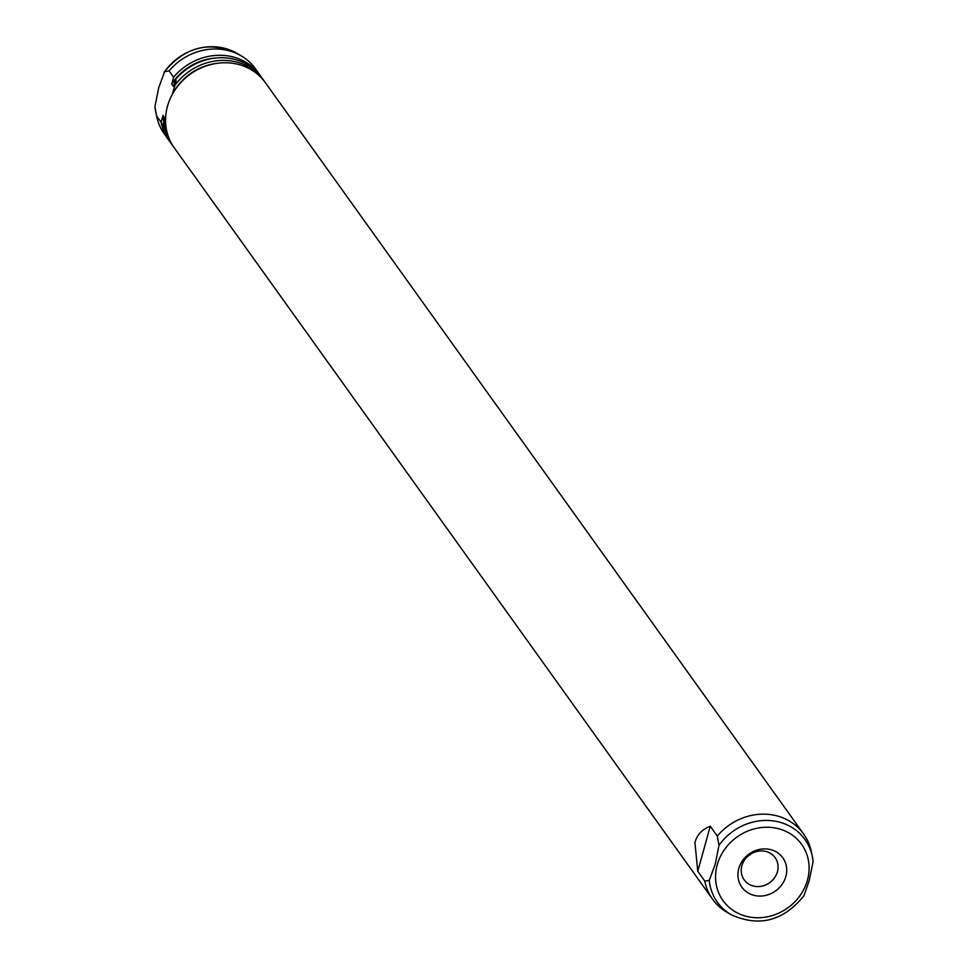 <?xml version="1.0" encoding="UTF-8"?>
<svg xmlns="http://www.w3.org/2000/svg" width="968" height="968" viewBox="0 0 968 968"><rect width="100%" height="100%" fill="white"/><g stroke="black" fill="none" stroke-linecap="round" stroke-linejoin="round"><path stroke-width="1.45" d="M741.875 865.719A19.045 17.17 -35.6 0 1 756.831 851.465A19.045 17.17 -35.6 0 1 775.126 857.648A19.045 17.17 -35.6 0 1 777.413 871.757A19.045 17.17 -35.6 0 1 762.457 886.01A19.045 17.17 -35.6 0 1 744.162 879.827A19.045 17.17 -35.6 0 1 741.875 865.719M738.814 868.49A25.204 22.724 -35.6 0 1 768.774 849.226A25.204 22.724 -35.6 0 1 785.847 876.476A25.204 22.724 -35.6 0 1 755.875 895.739A25.204 22.724 -35.6 0 1 738.814 868.49M730.864 914.554L726.593 912.025A55.999 50.505 -35.6 0 1 712.581 899.199A55.999 50.505 -35.6 0 1 704.813 881.134L697.771 871.297L694.915 842.475C697.154 834.61 702.26 829.201 710.258 826.249L717.3 836.074L718.982 845.366L715.183 864.364L709.266 880.396A53.857 48.569 -35.6 0 0 730.864 914.554C758.924 927.404 783.293 921.137 803.972 895.739L809.272 880.323L813.096 861.544L812.285 856.22A53.857 48.569 -35.6 0 1 813.06 861.326M712.581 899.199L174.24 147.802A55.999 50.505 -35.6 0 1 167.488 106.323A55.999 50.505 -35.6 0 1 211.496 64.396A55.999 50.505 -35.6 0 1 265.293 82.57L803.621 833.968A55.999 50.505 -35.6 0 1 811.257 851.368L812.285 856.22A53.857 48.569 -35.6 0 0 772.307 820.779A53.857 48.569 -35.6 0 0 718.982 845.366M717.3 836.074A55.999 50.505 -35.6 0 1 803.621 833.968M169.787 141.546A55.999 50.505 -35.6 0 1 168.88 140.324L164.379 134.032A55.999 50.505 -35.6 0 1 156.743 116.632A55.999 50.505 -35.6 0 1 156.61 115.966L154.941 106.674L158.728 87.677L164.645 71.644L169.097 70.906L173.611 77.21L171.723 84.01L173.49 86.467L175.377 79.666L176.152 80.743L172.34 94.356A53.204 47.976 -35.6 0 1 215.876 63.501M237.136 53.446C209.076 40.595 184.707 46.863 164.028 72.261L164.645 71.644A53.857 48.569 -35.6 0 1 237.136 53.446L241.407 55.975A55.999 50.505 -35.6 0 1 255.419 68.801L259.932 75.093A55.999 50.505 -35.6 0 1 260.791 76.339M709.266 880.396L704.813 881.134M168.88 140.324A55.999 50.505 -35.6 0 1 161.112 122.258L156.61 115.966M173.611 77.21A55.999 50.505 -35.6 0 1 259.932 75.093M171.723 84.01A53.204 47.976 -35.6 0 1 215.767 58.02M173.417 146.604A55.999 50.505 -35.6 0 1 172.546 145.442L170.646 142.78A55.999 50.505 -35.6 0 1 162.878 124.715L164.766 117.902L163.011 115.446L161.112 122.258M163.773 121.484A53.204 47.976 -35.6 0 1 163.011 115.446M175.377 79.666A55.999 50.505 -35.6 0 1 261.699 77.549L263.599 80.211A55.999 50.505 -35.6 0 1 264.421 81.409M174.809 85.474A55.999 50.505 -35.6 0 1 263.599 80.211M154.941 106.674L155.715 111.78A53.857 48.569 -35.6 0 1 154.941 106.674M169.097 70.906A55.999 50.505 -35.6 0 1 241.407 55.975M172.546 145.442A55.999 50.505 -35.6 0 1 164.209 123.698L163.653 125.792L162.878 124.715M165.588 118.713L164.209 123.698M697.771 871.297L710.258 826.249M751.531 853.57A19.045 17.17 -35.6 0 1 747.901 856.172M717.215 864.835A48.34 43.596 -35.6 0 1 774.702 827.882A48.34 43.596 -35.6 0 1 807.445 880.142A48.34 43.596 -35.6 0 1 749.958 917.095A48.34 43.596 -35.6 0 1 717.215 864.835M155.715 111.78L156.743 116.632"/></g></svg>
